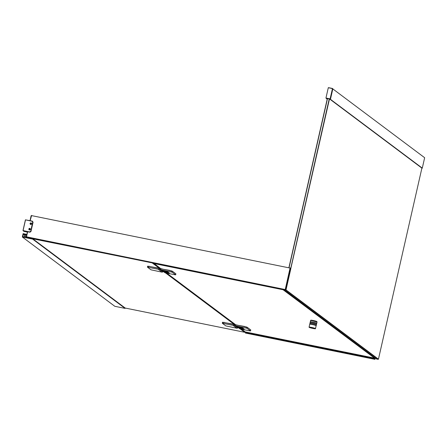 <?xml version="1.0" encoding="UTF-8"?>
<svg xmlns="http://www.w3.org/2000/svg" width="447" height="447" viewBox="0 0 447 447"><rect width="100%" height="100%" fill="white"/><g stroke="black" fill="none" stroke-linecap="round" stroke-linejoin="round"><path stroke-width="0.67" d="M26.887 234.39L23.121 233.625L22.35 237.022L32.603 239.1L32.776 238.838L24.691 237.15L24.836 235.748L26.328 236.865M26.328 236.91L24.881 235.826M24.836 235.748L25.311 234.412L26.814 234.714M22.35 237.022L114.829 306.307L125.082 308.385L125.255 308.123L32.743 238.787L125.221 308.072M24.954 234.379L24.395 236.977L22.881 236.67L23.456 234.15L24.965 234.457M26.345 236.77L24.909 235.692M285.443 289.36L290.483 268.401L290.835 268.664L286.058 289.695L285.706 289.433L285.175 289.785L285.527 290.047L26.669 237.335L285.175 289.785L290.058 268.06L31.553 215.61L30.172 220.689M290.058 268.06L31.553 215.61M31.648 215.426L31.117 215.778L30.01 220.656M27.491 231.736L26.339 236.809L26.669 237.335L26.507 236.821L285.18 289.533M27.658 231.769L26.507 236.821M26.669 237.335L27.021 237.597M285.527 290.047L286.058 289.695M290.835 268.664L290.505 268.139M29.424 229.574L29.435 228.942L30.061 228.937M30.139 228.629C30.446 229.652 30.089 230.004 29.077 229.685C28.776 228.663 29.128 228.311 30.139 228.629M30.111 228.886L29.251 229.127L29.373 229.624M29.116 229.026L29.731 229.652L29.977 228.786L29.485 228.657L29.251 229.127M24.903 231.233L27.479 231.781L24.909 231.211M30.664 224.098L30.681 223.466L31.307 223.461M31.385 223.148C31.687 224.17 31.335 224.528 30.323 224.21C30.022 223.187 30.374 222.829 31.385 223.148M31.357 223.411L30.497 223.651L30.619 224.148M30.362 223.55L30.977 224.176L31.223 223.31L30.731 223.182L30.497 223.651M27.429 231.999L24.747 231.177M24.473 231.144L29.899 232.222L30.96 231.524L33.05 222.321L32.385 221.271M332.819 88.914L424.65 157.718L422.286 168.128L329.473 98.843M422.152 168.212L329.5 98.893L285.873 290.192L378.173 359.343L376.447 358.997L284.147 289.84L285.873 290.192L286.147 289.762M326.774 98.295L326.461 98.161M326.232 98.407L327.198 99.133L326.215 98.362L327.282 98.77M327.12 98.407L327.383 98.603L327.075 98.614M326.215 98.362L326.763 98.334M289.086 267.658L327.517 98.491M329.243 98.843L290.746 268.284M288.918 267.624L327.31 98.636M421.895 168.117L378.441 359.17L286.141 290.014M378.531 358.986L378.173 359.343L378.363 358.975M376.447 358.997L376.637 358.623L376.447 358.997L378.184 359.349M284.147 289.84L284.158 289.338L284.136 289.829M328.294 87.729L325.958 98.027L328.294 87.729L332.462 88.562L330.121 98.86L330.495 99.139L326.712 98.485M330.495 99.139L332.836 88.841L332.507 88.467L330.115 98.988L330.361 99.228M326.237 98.29L330.121 98.86L326.047 98.033M159.456 268.574L160.026 268.418L152.734 262.948L32.776 238.815M234.312 324.656L234.882 324.5L166.122 272.977M245.051 332.02L240.983 329.07M125.126 308.028L244.593 332.266L240.296 328.931M234.887 324.522L234.692 324.729L165.435 272.838M160.093 268.133L159.842 268.647L152.466 263.127M244.593 332.266L245.034 332.104L244.688 332.082M246.297 326.913L244.945 326.746M236.742 325.081L244.995 326.528M236.402 324.991L236.793 324.863L236.396 325.058M242.922 328.215L242.123 328.249L242.956 328.238M247.012 328.271L250.555 330.936L250.761 329.925L250.532 330.909L249.845 330.864L239.855 328.841L238.86 328.098L244.213 329.182L242.324 327.763L236.966 326.679L235.977 325.936L247.012 328.271L247.236 327.282L250.761 329.925M247.236 327.282L246.196 326.975L245.973 327.964M235.977 325.936L235.178 325.293L235.295 324.768L246.196 326.975M238.86 328.098L238.067 327.428M225.852 325.902L222.327 323.259L222.533 322.253L222.327 323.259L233.01 325.332L236.882 328.238L225.852 325.902M223.014 323.304L223.237 322.321L234.139 324.533L234.021 325.058L233.01 325.332M223.237 322.321L222.55 322.276M236.882 328.238L237.893 327.958L237.983 327.411M234.021 325.058L237.893 327.958M234.139 324.533L234.809 325.036L234.993 324.243M241.162 327.528L242.123 328.249L236.854 327.182L235.061 325.835L236.139 326.053M235.061 325.835L235.183 325.299M233.351 324.215L232.781 324.282M224.578 322.617L232.831 324.058M224.629 322.393L223.718 322.561M375.044 357.941L283.337 289.567L283.074 289.745L374.631 358.203M245.235 331.92L241.592 329.193M161.143 268.921L154.154 263.562L283.074 289.745M153.813 263.289L154.159 263.311M235.832 324.874L166.731 273.106M245.448 332.585L245.459 333.06L374.977 359.338L374.966 358.863L245.448 332.585L245.001 331.875L374.24 358.047M245.459 333.06L374.988 359.36M375.022 359.254L375.184 358.047M375.128 358.008L374.804 358.41M374.575 357.924L374.91 358.433M374.966 358.863L374.525 358.153M171.43 270.826L170.083 270.658M161.881 268.993L170.134 270.441M161.585 268.753L161.931 268.776L161.535 268.971M168.061 272.128L167.262 272.162L168.094 272.15M172.151 272.184L175.688 274.844L175.894 273.838L175.671 274.821L174.984 274.776L164.993 272.748L163.999 272.011L169.352 273.095L167.457 271.675L162.105 270.591L161.116 269.848L172.151 272.184L172.374 271.195L175.894 273.838M172.374 271.195L171.335 270.888L171.112 271.877M161.116 269.848L160.311 269.2L160.434 268.675L171.335 270.888M163.999 272.011L163.205 271.335M150.985 269.815L147.465 267.172L147.672 266.161L147.465 267.172L158.149 269.245L162.021 272.15L150.985 269.815M148.153 267.217L148.376 266.233L159.277 268.44L159.16 268.971L158.149 269.245M148.376 266.233L147.689 266.188M162.021 272.15L163.032 271.871L163.116 271.318M159.16 268.971L163.032 271.871M159.277 268.44L159.948 268.943L160.127 268.155M166.295 271.441L167.262 272.162L161.993 271.094L160.199 269.748L161.278 269.966M160.199 269.748L160.322 269.211M158.489 268.127L157.92 268.189M149.717 266.524L157.97 267.971M149.767 266.306L148.857 266.473M309.123 327.265C308.112 326.606 314.828 327.969 315.493 328.562L316.152 325.667C315.487 325.075 308.771 323.712 309.782 324.377M316.023 325.589L315.984 325.405C313.224 324.416 311.246 324.019 310.045 324.198M309.927 324.215L309.967 323.187M309.832 324.159C308.821 323.494 315.537 324.857 316.197 325.45L316.057 325.606M316.264 325.539L316.398 324.572C315.733 323.98 309.017 322.617 310.028 323.282M316.269 324.494L316.23 324.31C313.47 323.321 311.492 322.918 310.296 323.103M310.173 323.12L310.212 322.091M310.078 323.058C309.067 322.399 315.783 323.762 316.448 324.354L316.303 324.511M316.515 324.444L316.649 323.477C315.984 322.885 309.268 321.522 310.279 322.186M316.521 323.399L316.482 323.215C313.721 322.226 311.743 321.823 310.542 322.008M310.425 322.024L310.548 320.622L311.419 320.533L316.979 322.008C316.32 321.415 309.598 320.052 310.615 320.717M310.33 321.963C309.318 321.304 316.035 322.667 316.699 323.259L316.554 323.416M316.945 321.935L316.945 321.589C316.308 321.019 309.855 319.711 310.827 320.348M26.619 235.575L25.183 234.502M25.311 234.412L26.652 235.418M32.603 239.1L125.082 308.385M125.216 308.296L32.737 239.011M23.585 234.06L24.842 234.999M24.803 235.161L23.456 234.15M28.77 228.987C29.077 230.199 29.642 230.317 30.452 229.328C30.139 228.11 29.58 227.998 28.77 228.987M30.01 223.506C30.323 224.724 30.882 224.835 31.698 223.852C31.385 222.634 30.821 222.522 30.01 223.506M30.96 231.524L33.05 222.321M30.592 231.306L29.658 231.915L23.076 230.579L25.513 219.846L32.1 221.181L32.681 222.103L30.72 231.345L29.658 232.043L23.071 230.708L24.021 231.417L27.407 232.105L24.021 231.417L23.071 230.708M32.732 221.421L25.429 219.84L23.076 230.579M29.899 232.222L29.658 231.915M32.486 221.243L32.1 221.181L32.681 222.103M32.145 221.086L25.429 219.835L22.987 230.574M422.286 168.128L330.311 99.217M327.243 98.938L326.712 98.541M326.5 98.446L326.042 98.161M332.507 88.467L328.433 87.64L332.808 88.741M309.173 327.344C308.184 326.696 314.761 328.031 315.414 328.612C316.403 329.26 309.821 327.925 309.173 327.344M309.112 327.254L311.799 328.204L315.476 328.701M316.929 321.929C316.28 321.348 309.698 320.013 310.693 320.661M32.76 238.793L125.238 308.078M26.496 237.262L26.848 237.525M290.321 267.949L290.673 268.217M421.962 168.173L329.495 98.893M244.772 332.283L245.057 332.043M160.104 268.139L160.037 268.44M375.05 357.946L374.715 358.41M309.061 327.176L309.715 324.282M316.761 323.349L317.046 322.103"/></g></svg>
